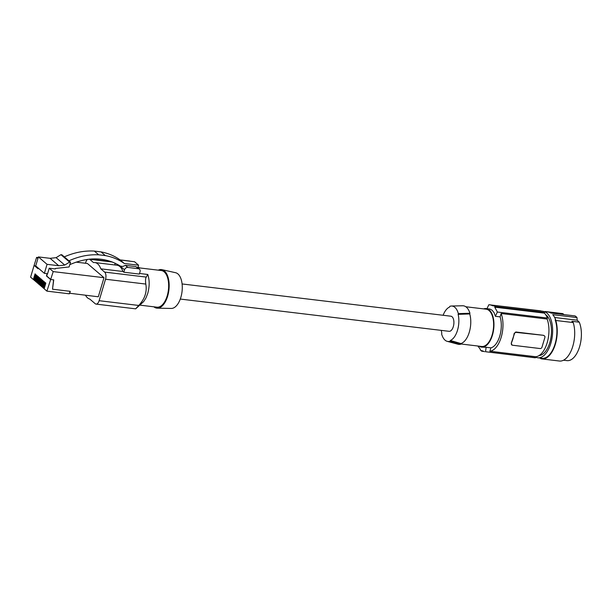 <?xml version="1.0" encoding="UTF-8"?>
<svg xmlns="http://www.w3.org/2000/svg" width="612" height="612" viewBox="0 0 612 612"><rect width="100%" height="100%" fill="white"/><g stroke="black" fill="none" stroke-linecap="round" stroke-linejoin="round"><path stroke-width="0.92" d="M539.088 355.557A21.045 10.679 -83.2 0 0 550.831 338.26A21.045 10.679 -83.2 0 0 546.309 315.211A21.045 10.679 -83.2 0 0 545.713 314.759M535.752 357.156A23.31 11.827 -83.2 0 0 537.803 357.783A23.31 11.827 -83.2 0 0 551.718 339.79A23.31 11.827 -83.2 0 0 546.983 313.168A23.31 11.827 -83.2 0 0 543.433 311.5L548.184 312.066A23.31 11.827 -83.2 0 1 550.815 313.023L575.081 315.93A23.31 11.827 -83.2 0 1 576.068 316.656A23.31 11.827 -83.2 0 1 577.001 317.574L577.17 320.198L554.648 317.49M540.136 358.058L540.878 358.693A23.96 12.156 96.8 0 0 541.995 358.93A23.96 12.156 96.8 0 0 554.679 346.239A23.96 12.156 96.8 0 0 555.78 320.481L555.153 319.885A23.31 11.827 96.8 0 1 554.617 345.367A23.31 11.827 96.8 0 1 542.071 358.288L537.803 357.783M577.001 317.574L552.735 314.66A23.31 11.827 -83.2 0 1 555.711 319.946L555.153 319.885M555.78 320.481L573.237 322.57A23.96 12.156 96.8 0 1 572.128 348.335A23.96 12.156 96.8 0 1 559.444 361.026L541.995 358.93M544.841 311.669A23.96 12.156 96.8 0 1 545.33 311.523L562.78 313.619L564.073 314.614M573.237 322.57L571.883 321.292L579.258 322.172A22.659 11.498 96.8 0 1 579.388 347.379A22.659 11.498 96.8 0 1 566.972 360.629L563.514 360.216M577.17 320.198L579.258 322.172M541.452 311.103A23.631 11.988 -83.2 0 0 540.052 310.766L488.85 304.738A113.312 92.481 -49.4 0 0 487.022 308.639M490.158 304.776L493.318 305.946A113.312 92.481 -49.4 0 1 493.616 305.365L543.173 311.309A24.281 12.317 96.8 0 1 544.596 312.525L495.039 306.581A113.312 92.481 -49.4 0 0 494.741 307.163L497.38 312.036L547.411 318.041L547.113 319.028L501.136 313.512A22.659 11.498 -83.2 0 1 501.197 337.235A22.659 11.498 -83.2 0 1 489.891 351.227L490.893 347.861A19.423 9.853 -83.2 0 0 501.044 321.231A19.423 9.853 -83.2 0 0 500.126 316.871L501.136 313.512M547.411 318.041A23.631 11.988 96.8 0 0 544.412 313.13L544.596 312.525M535.577 357.729L485.546 351.724L534.414 357.699A23.631 11.988 96.8 0 0 535.577 357.729L535.875 356.742A22.659 11.498 -83.2 0 0 547.174 342.751A22.659 11.498 -83.2 0 0 547.113 319.028M535.875 356.742L489.891 351.227M490.893 347.861L486.15 347.287A113.312 92.481 130.6 0 0 485.546 351.724M511.961 344.808L511.219 343.324A22.659 11.498 -83.2 0 0 512.963 338.65A22.659 11.498 -83.2 0 0 514.157 333.486L515.786 331.995L516.26 332.4A1.622 1.323 130.6 0 0 514.432 333.731L511.219 343.324M516.26 332.4L543.487 335.315L515.786 331.995M543.487 335.315L544.573 335.988A1.622 1.323 -49.4 0 1 544.902 337.388L541.972 347.226A1.622 1.323 130.6 0 1 540.144 348.549L512.443 345.222A1.622 1.323 -49.4 0 1 511.502 343.569M543.961 335.728A1.622 1.323 -49.4 0 1 544.573 335.988M500.126 316.871L495.383 316.305A113.312 92.481 -49.4 0 1 497.38 312.036M544.412 313.13L494.741 307.163M493.616 305.365L495.039 306.581M479.165 346.178A19.423 9.853 -83.2 0 0 481.59 347.119A19.423 9.853 -83.2 0 0 493.708 320.351A19.423 9.853 -83.2 0 0 486.226 308.547L490.044 309.098L492.201 310.299L494.129 312.793L495.383 316.305M486.226 308.547A19.423 9.853 -83.2 0 0 483.641 308.892M477.88 346.025L480.366 349.375A113.312 92.481 130.6 0 0 480.313 349.988L481.736 351.204A113.312 92.481 130.6 0 1 481.789 350.592L484.528 351.709M481.59 347.119L486.15 347.287M483.258 351.387L481.736 351.204M460.775 343.967L481.675 346.476A18.781 9.524 -83.2 0 0 492.874 331.987A18.781 9.524 -83.2 0 0 489.064 310.544A18.781 9.524 -83.2 0 0 486.142 309.19L465.801 306.75M469.733 313.941A18.781 9.524 96.8 0 1 460.905 343.546L450.348 340.471A17.19 8.721 96.8 0 0 458.128 314.354L458.342 313.635L469.939 313.252L469.733 313.941L458.128 314.354M443.119 315.272A17.19 8.721 96.8 0 1 449.606 307.048L449.82 306.337A17.832 9.05 96.8 0 1 451.442 306.023L462.657 305.77A19.423 9.853 96.8 0 1 469.939 313.252M460.905 343.546L460.698 344.235L450.134 341.19A17.832 9.05 96.8 0 1 447.204 341.343A17.832 9.05 96.8 0 1 441.604 333.884L441.818 333.165A17.19 8.721 96.8 0 1 441.306 330.381M450.134 341.19L450.348 340.471M451.442 306.023A17.832 9.05 96.8 0 1 458.342 313.635M180.288 299.061L449.07 331.314A7.612 3.863 -83.2 0 0 453.316 326.624A7.612 3.863 -83.2 0 0 450.883 316.205L182.101 283.953M460.698 344.235A19.423 9.853 96.8 0 1 458.036 344.242L447.204 341.343M157.307 308.18L171.291 308.433A18.008 9.134 -83.2 0 0 181.657 294.051A18.008 9.134 -83.2 0 0 177.916 273.931A18.008 9.134 -83.2 0 0 175.575 272.715L161.935 269.655A19.423 9.853 96.8 0 1 164.452 270.971A19.423 9.853 96.8 0 1 168.491 292.666A19.423 9.853 96.8 0 1 157.307 308.18A19.423 9.853 96.8 0 1 153.864 306.811M158.263 270.167A19.423 9.853 96.8 0 1 161.935 269.655M139.88 305.136L156.917 307.178A18.452 9.364 -83.2 0 0 167.214 295.795A18.452 9.364 -83.2 0 0 161.316 270.535L137.822 267.712M85.305 295.229L85.665 295.535A18.452 9.364 -83.2 0 0 89.811 299.084L95.197 303.697A5.5 2.792 -83.2 0 0 96.053 304.095L135.665 308.846L143.667 301.578L145.954 297.99L147.721 293.454C149.626 286.531 149.649 280.204 147.79 274.467L146.283 277.098C145.488 278.146 145.327 280.472 145.801 284.067C147.186 291.756 144.837 298.885 138.756 305.457L135.872 308.578M138.014 267.077L139.987 267.972M96.053 304.095A5.5 2.792 -83.2 0 0 99.121 300.699L138.756 305.457M127.824 267.444L138.35 268.706A2.915 2.379 -49.4 0 1 139.444 269.181L135.872 266.587L125.391 265.371L127.824 267.444A2.915 2.379 130.6 0 0 124.527 269.831L123.815 272.218L122.966 271.491L100.804 268.829L104.621 272.095A5.5 2.792 -83.2 0 1 105.524 279.233L99.121 300.699M100.804 268.829A18.452 9.364 -83.2 0 0 94.837 262.556A18.452 9.364 -83.2 0 0 93.514 262.579L89.704 259.312A5.5 2.792 -83.2 0 0 89.459 259.136M87.508 259.373A5.5 2.792 -83.2 0 0 85.772 262.311L85.496 263.259M76.049 262.127L87.401 263.489L104.002 277.703L53.198 271.606L46.91 291.136L69.347 293.821L69.523 293.232L98.31 296.789L104.002 277.703M38.281 268.125L38.082 268.783L34.111 265.378L36.605 257.392L37.921 258.524M46.91 291.136L44.148 288.765L45.839 283.104L45.158 282.514L43.467 288.183L42.702 287.525L44.393 281.864L43.712 281.283L42.021 286.944L41.264 286.294L42.947 280.625L42.266 280.044L40.583 285.712L39.818 285.054L41.509 279.393L40.828 278.804L39.137 284.473L38.372 283.815L40.063 278.154L39.382 277.573L37.692 283.234L36.927 282.583L38.617 276.915L37.936 276.333L36.246 282.002L35.488 281.344L37.179 275.683L36.498 275.094L34.807 280.763L34.043 280.112L35.733 274.444L35.052 273.862L33.362 279.523L30.6 277.16L34.111 265.378M50.421 279.355L46.451 275.951L47.132 273.671M34.387 265.417L38.128 268.622M58.76 265.738L50.108 258.325L38.395 256.918L35.718 265.922L44.37 273.334L47.055 264.33L58.76 265.738L64.742 265.08L69.592 262.097L70.525 262.204L61.873 254.791L60.94 254.684L56.09 257.667L64.742 265.08M50.108 258.325L56.09 257.667M60.94 254.684L69.592 262.097M70.525 262.204L69.102 266.962L55.462 268.454L55.317 268.936L49.228 268.209L47.583 273.725L44.37 273.334M38.395 256.918L47.055 264.33M47.407 273.702L46.726 275.989L50.697 279.386M49.228 268.209L53.198 271.606M70.097 291.32L69.523 293.232M50.842 279.508L53.741 279.86L52.51 289.208L53.588 279.837M125.391 265.371L122.867 266.434L120.503 266.159C105.524 257.009 88.625 256.497 69.799 264.636M137.807 267.773L138.58 265.18L134.579 261.76L120.25 259.993C114.566 255.954 108.148 253.253 101.003 251.892L94.332 251.073C84.341 250.515 74.327 252.45 64.306 256.872M68.919 260.827C78.864 256.336 88.794 254.332 98.708 254.814L105.318 255.587C112.394 256.895 118.751 259.542 124.381 263.527L138.58 265.18M139.444 269.181A2.915 2.379 -49.4 0 1 140.041 271.69L139.329 274.077L123.815 272.218M120.12 259.893L129.354 261.003A2.915 2.379 -49.4 0 1 130.019 261.194M147.79 274.467L139.513 273.472M115.423 265.027L114.826 264.514L115.217 263.198M122.966 271.491A18.452 9.364 -83.2 0 0 116.999 265.218L94.837 262.556M105.318 255.587L101.003 251.892M98.708 254.814L94.332 251.073M124.381 263.527L120.25 259.993M36.605 257.392L38.204 257.583M52.51 289.208L70.265 291.335L69.669 293.347M44.294 288.283L43.467 288.183M42.848 287.043L42.021 286.944M41.402 285.812L40.583 285.712M39.964 284.572L39.137 284.473M38.518 283.333L37.692 283.234M37.072 282.101L36.246 282.002M35.634 280.862L34.807 280.763M34.188 279.623L33.362 279.523M44.508 287.548L45.609 282.912M43.069 286.309L44.171 281.673M41.624 285.07L42.725 280.434M40.178 283.838L41.279 279.202M38.74 282.599L39.841 277.963M37.294 281.359L38.395 276.723M35.848 280.128L36.95 275.492M34.41 278.888L35.511 274.252M105.524 279.233L145.801 284.067M104.621 272.095L146.283 277.098M89.704 259.312L112.562 262.058M119.485 265.509L124.527 269.831M138.35 268.706L135.872 266.587M511.831 344.961L511.38 344.571M111.422 261.63L90.117 259.067"/></g></svg>
